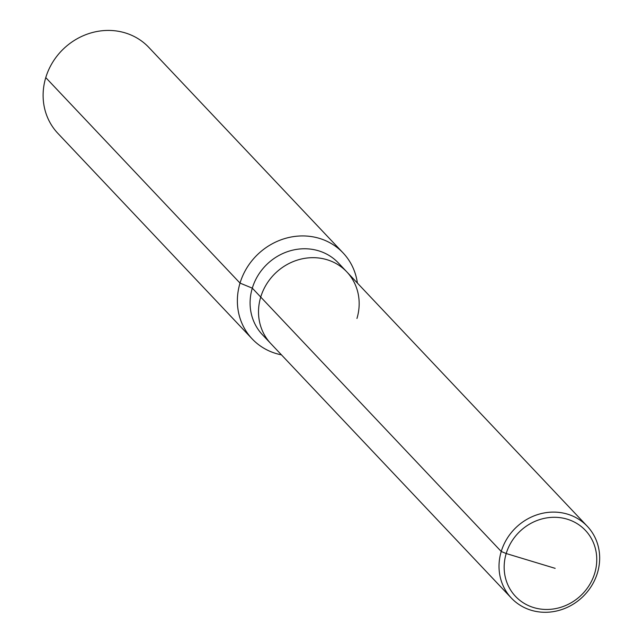 <?xml version="1.0" encoding="UTF-8"?>
<svg xmlns="http://www.w3.org/2000/svg" width="643" height="643" viewBox="0 0 643 643"><rect width="100%" height="100%" fill="white"/><g stroke="black" fill="none" stroke-linecap="round" stroke-linejoin="round"><path stroke-width="0.96" d="M555.158 568.348L506.202 553.535A48.064 44.246 136.6 0 0 536.873 608.407A48.064 44.246 136.6 0 0 594.727 573.226A48.064 44.246 136.6 0 0 564.056 518.354A48.064 44.246 136.6 0 0 506.202 553.535L501.235 551.485A52.244 48.096 136.6 0 0 511.378 598.086A52.244 48.096 136.6 0 0 559.788 610.175A52.244 48.096 136.6 0 0 597.451 572.897A52.244 48.096 136.6 0 0 587.308 526.304A52.244 48.096 136.6 0 0 538.898 514.215A52.244 48.096 136.6 0 0 501.235 551.485L260.728 297.066A52.244 48.096 136.6 0 0 270.872 343.659L511.378 598.086M356.953 318.47A52.244 48.096 136.6 0 0 346.81 271.876A52.244 48.096 136.6 0 0 298.392 259.788A52.244 48.096 136.6 0 0 260.728 297.066A52.244 48.096 136.6 0 0 270.872 343.659L262.448 334.746A52.244 48.096 136.6 0 1 252.305 288.152L260.728 297.066A52.244 48.096 136.6 0 1 298.392 259.788A52.244 48.096 136.6 0 1 346.81 271.876L587.308 526.304M357.379 283.065A62.572 57.597 136.6 0 0 343.113 252.94A62.572 57.597 136.6 0 0 285.138 238.465A62.572 57.597 136.6 0 0 240.024 283.105A62.572 57.597 136.6 0 0 252.177 338.909A62.572 57.597 136.6 0 0 281.449 354.848M343.113 252.94L148.854 47.437A62.572 57.597 136.6 0 0 90.88 32.962A62.572 57.597 136.6 0 0 45.766 77.602A62.572 57.597 136.6 0 0 57.918 133.406L252.177 338.909M346.81 271.876L338.379 262.963A52.244 48.096 136.6 0 0 289.969 250.874A52.244 48.096 136.6 0 0 252.305 288.152L240.024 283.105L45.766 77.602"/></g></svg>
